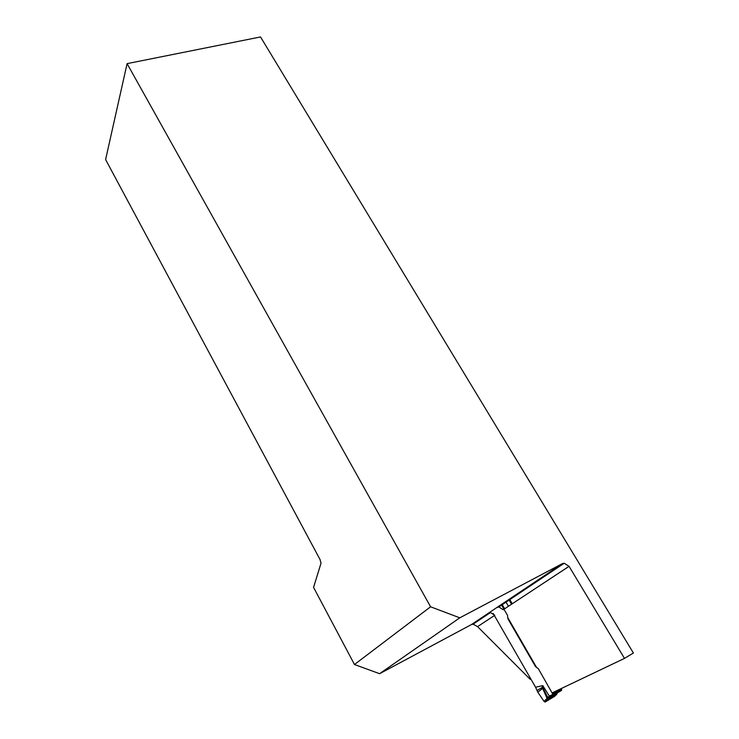 <?xml version="1.0" encoding="UTF-8"?>
<svg xmlns="http://www.w3.org/2000/svg" width="739" height="739" viewBox="0 0 739 739"><rect width="100%" height="100%" fill="white"/><g stroke="black" fill="none" stroke-linecap="round" stroke-linejoin="round"><path stroke-width="1.11" d="M459.787 617.822L379.606 673.7L471.371 624.603L562.287 563.681L459.787 617.822L430.588 606.793L127.09 63.637L260.525 36.95L633.397 653.027L624.492 658.394L552.282 692.831M494.373 615.55L477.56 626.626L530.14 679.27L530.778 678.947M624.492 658.394L569.058 566.323L503.97 609.222M536.505 667.345L507.739 617.555M430.588 606.793L354.471 664.509L379.606 673.7M127.09 63.637L105.603 159.569L320.015 559.506L321.031 563.127L313.567 587.394L354.471 664.509M562.287 563.681L564.19 563.247L569.058 566.323M488.71 612.982L490.456 612.557L494.788 615.273M503.213 609.721L498.834 606.959L497.07 607.384M477.56 626.626L473.08 624.178L471.371 624.603M548.218 699.279L545.29 701.948L544.061 701.422L549.317 696.092L552.92 694.383L554.093 694.882L550.601 696.535L549.317 696.092L542.795 685.607L543.11 688.074L547.775 697.45L548.985 697.93L550.121 696.646L549.363 696.073M550.481 696.591L548.375 698.983L547.109 698.484L542.214 687.418L542.795 685.607L535.572 687.224L493.209 613.509M549.012 697.912L557.067 692.951M545.29 701.948L554.629 696.35L556.827 694.115L557.04 693.219L548.495 698.715L547.239 698.216M552.92 694.383L538.325 668.675L535.951 666.966L535.747 666.033M508.487 618.848L508.072 619.07L535.332 666.273M508.072 619.07L508.044 618.072M501.273 604.567L507.508 615.356L507.785 618.21M552.864 694.115L553.114 692.97L558.111 690.05M544.061 701.422L537.798 692.175L535.572 687.224M561.437 688.462L561.52 690.402L554.102 694.882L553.76 694.448L553.936 694.946M537.041 690.494L542.214 687.418L543.11 688.074L537.798 692.175M560.892 688.72L561.289 690.004L553.844 694.411L553.465 692.877L553.548 693.718L560.67 689.45L560.356 688.979M553.64 693.653L553.844 694.411M553.733 694.475L553.409 693.755L553.76 694.448M553.308 692.97L553.031 692.471M553.363 693.81L553.141 693.025L552.587 693.358M558.028 692.406L557.317 691.334M555.488 693.93L555.044 692.692M555.192 693.468L554.795 691.99M557.271 692.896L556.929 693.856M512.256 603.763L509.522 599.043M560.679 689.441L560.393 688.96M561.16 690.014L560.707 688.813M561.215 690.004L561.566 688.914M561.732 689.746L561.104 689.191M557.067 690.632L557.806 691.898M556.476 694.725L547.368 700.295L546.103 699.787M550.527 696.572L553.668 694.965M558.028 691.778L557.234 690.466M554.546 691.75L555.109 693.524M550.601 696.535L551.525 695.981M557.345 692.794L556.846 694.097L548.236 699.251L545.012 702.05M561.326 690.549L561.058 690.087M504.506 608.871L501.809 604.206M508.441 606.276L505.725 601.583M503.314 603.2L503.629 603.745M501.947 604.114L504.645 608.779M508.995 599.394L511.73 604.105M511.536 604.243L508.792 599.523M498.834 606.959L564.19 563.247M473.08 624.178L490.456 612.557"/></g></svg>
